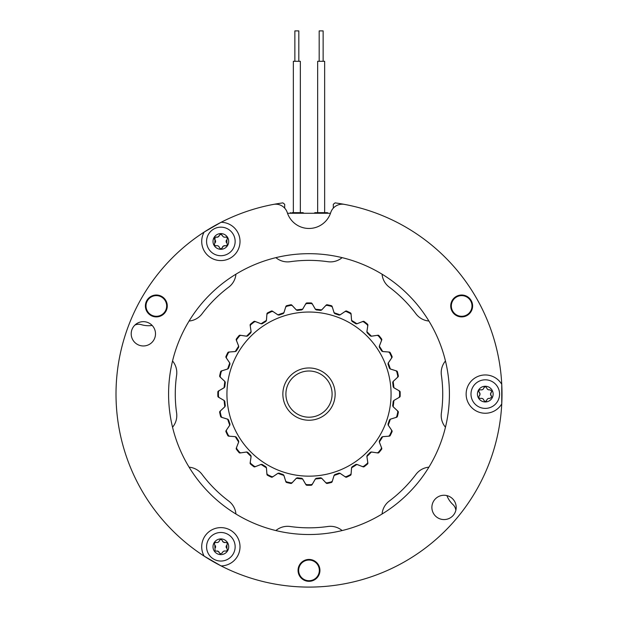 <?xml version="1.0" encoding="UTF-8"?>
<svg xmlns="http://www.w3.org/2000/svg" width="618" height="618" viewBox="0 0 618 618"><rect width="100%" height="100%" fill="white"/><g stroke="black" fill="none" stroke-linecap="round" stroke-linejoin="round"><path stroke-width="0.93" d="M455.837 510.352A9.116 9.116 0 0 0 452.979 504.589A24.318 24.318 0 0 1 446.891 495.597M134.902 325.068A9.116 9.116 0 0 1 141.329 324.651A24.318 24.318 0 0 0 152.159 325.431M250.12 325.053A1.213 1.213 0 0 1 250.553 324.118A91.178 91.178 0 0 1 253.774 321.545A1.213 1.213 0 0 1 254.879 321.352L260.433 323.508A1.213 1.213 0 0 0 261.623 323.407A85.099 85.099 0 0 1 265.864 320.742A1.213 1.213 0 0 0 266.466 319.715L266.937 313.782A1.213 1.213 0 0 1 267.594 312.863A91.178 91.178 0 0 1 271.302 311.078A1.213 1.213 0 0 1 272.422 311.14L277.358 314.469A1.213 1.213 0 0 0 278.54 314.639A85.099 85.099 0 0 1 283.276 312.978A1.213 1.213 0 0 0 284.087 312.113L285.871 306.435A1.213 1.213 0 0 1 286.706 305.686A91.178 91.178 0 0 1 290.723 304.774A1.213 1.213 0 0 1 291.804 305.076L295.875 309.425A1.213 1.213 0 0 0 296.98 309.85A85.099 85.099 0 0 1 301.97 309.294A1.213 1.213 0 0 0 302.951 308.629L305.956 303.484A1.213 1.213 0 0 1 306.937 302.944A91.178 91.178 0 0 1 311.063 302.944A1.213 1.213 0 0 1 312.044 303.484L315.049 308.629A1.213 1.213 0 0 0 316.03 309.294A85.099 85.099 0 0 1 321.02 309.85A1.213 1.213 0 0 0 322.125 309.425L326.196 305.076A1.213 1.213 0 0 1 327.277 304.774A91.178 91.178 0 0 1 331.294 305.686A1.213 1.213 0 0 1 332.129 306.435L333.913 312.113A1.213 1.213 0 0 0 334.724 312.978A85.099 85.099 0 0 1 339.46 314.639A1.213 1.213 0 0 0 340.642 314.469L345.578 311.14A1.213 1.213 0 0 1 346.698 311.078A91.178 91.178 0 0 1 350.406 312.863A1.213 1.213 0 0 1 351.063 313.782L351.534 319.715A1.213 1.213 0 0 0 352.136 320.742A85.099 85.099 0 0 1 356.377 323.407A1.213 1.213 0 0 0 357.567 323.508L363.121 321.352A1.213 1.213 0 0 1 364.226 321.545A91.178 91.178 0 0 1 367.447 324.118A1.213 1.213 0 0 1 367.88 325.153L367.022 331.047A1.213 1.213 0 0 0 367.378 332.175A85.099 85.099 0 0 1 370.924 335.728A1.213 1.213 0 0 0 372.059 336.084L377.953 335.226A1.213 1.213 0 0 1 378.981 335.651A91.178 91.178 0 0 1 381.553 338.88A1.213 1.213 0 0 1 381.746 339.985L379.599 345.532A1.213 1.213 0 0 0 379.691 346.721A85.099 85.099 0 0 1 382.364 350.97A1.213 1.213 0 0 0 383.384 351.565L389.325 352.044A1.213 1.213 0 0 1 390.236 352.693A91.178 91.178 0 0 1 392.021 356.408A1.213 1.213 0 0 1 391.966 357.528L388.637 362.465A1.213 1.213 0 0 0 388.459 363.639A85.099 85.099 0 0 1 390.12 368.374A1.213 1.213 0 0 0 390.985 369.185L396.671 370.97A1.213 1.213 0 0 1 397.413 371.804A91.178 91.178 0 0 1 398.332 375.829A1.213 1.213 0 0 1 398.023 376.903L393.681 380.974A1.213 1.213 0 0 0 393.249 382.086A85.099 85.099 0 0 1 393.813 387.069A1.213 1.213 0 0 0 394.477 388.058L399.614 391.055A1.213 1.213 0 0 1 400.155 392.044A91.178 91.178 0 0 1 400.155 396.161A1.213 1.213 0 0 1 399.614 397.142L394.477 400.147A1.213 1.213 0 0 0 393.813 401.136A85.099 85.099 0 0 1 393.249 406.119A1.213 1.213 0 0 0 393.681 407.231L398.023 411.294A1.213 1.213 0 0 1 398.332 412.376A91.178 91.178 0 0 1 397.413 416.393A1.213 1.213 0 0 1 396.671 417.235L390.985 419.019A1.213 1.213 0 0 0 390.12 419.831A85.099 85.099 0 0 1 388.459 424.566A1.213 1.213 0 0 0 388.637 425.74L391.966 430.676A1.213 1.213 0 0 1 392.021 431.797A91.178 91.178 0 0 1 390.236 435.512A1.213 1.213 0 0 1 389.325 436.161L383.384 436.632A1.213 1.213 0 0 0 382.364 437.235A85.099 85.099 0 0 1 379.691 441.484A1.213 1.213 0 0 0 379.599 442.666L381.746 448.22A1.213 1.213 0 0 1 381.553 449.325A91.178 91.178 0 0 1 378.981 452.546A1.213 1.213 0 0 1 377.953 452.979L372.059 452.121A1.213 1.213 0 0 0 370.924 452.476A85.099 85.099 0 0 1 367.378 456.022A1.213 1.213 0 0 0 367.022 457.158L367.88 463.052A1.213 1.213 0 0 1 367.447 464.087A91.178 91.178 0 0 1 364.226 466.66A1.213 1.213 0 0 1 363.121 466.845L357.567 464.697A1.213 1.213 0 0 0 356.377 464.79A85.099 85.099 0 0 1 352.136 467.463A1.213 1.213 0 0 0 351.534 468.49L351.063 474.423A1.213 1.213 0 0 1 350.406 475.335A91.178 91.178 0 0 1 346.698 477.127A1.213 1.213 0 0 1 345.578 477.065L340.642 473.736A1.213 1.213 0 0 0 339.46 473.566A85.099 85.099 0 0 1 334.724 475.219A1.213 1.213 0 0 0 333.913 476.092L332.129 481.77A1.213 1.213 0 0 1 331.294 482.511A91.178 91.178 0 0 1 327.277 483.43A1.213 1.213 0 0 1 326.196 483.121L322.125 478.78A1.213 1.213 0 0 0 321.02 478.347A85.099 85.099 0 0 1 316.03 478.911A1.213 1.213 0 0 0 315.049 479.576L312.044 484.721A1.213 1.213 0 0 1 311.063 485.261A91.178 91.178 0 0 1 306.937 485.261A1.213 1.213 0 0 1 305.956 484.721L302.951 479.576A1.213 1.213 0 0 0 301.97 478.911A85.099 85.099 0 0 1 296.98 478.347A1.213 1.213 0 0 0 295.875 478.78L291.804 483.121A1.213 1.213 0 0 1 290.723 483.43A91.178 91.178 0 0 1 286.706 482.511A1.213 1.213 0 0 1 285.871 481.77L284.087 476.092A1.213 1.213 0 0 0 283.276 475.219A85.099 85.099 0 0 1 278.54 473.566A1.213 1.213 0 0 0 277.358 473.736L272.422 477.065A1.213 1.213 0 0 1 271.302 477.127A91.178 91.178 0 0 1 267.594 475.335A1.213 1.213 0 0 1 266.937 474.423L266.466 468.49A1.213 1.213 0 0 0 265.864 467.463A85.099 85.099 0 0 1 261.623 464.79A1.213 1.213 0 0 0 260.433 464.697L254.879 466.845A1.213 1.213 0 0 1 253.774 466.66A91.178 91.178 0 0 1 250.553 464.087A1.213 1.213 0 0 1 250.12 463.052L250.978 457.158A1.213 1.213 0 0 0 250.622 456.022A85.099 85.099 0 0 1 247.076 452.476A1.213 1.213 0 0 0 245.941 452.121L240.047 452.979A1.213 1.213 0 0 1 239.019 452.546A91.178 91.178 0 0 1 236.447 449.325A1.213 1.213 0 0 1 236.254 448.22L238.401 442.666A1.213 1.213 0 0 0 238.309 441.484A85.099 85.099 0 0 1 235.636 437.235A1.213 1.213 0 0 0 234.616 436.632L228.675 436.161A1.213 1.213 0 0 1 227.764 435.512A91.178 91.178 0 0 1 225.979 431.797A1.213 1.213 0 0 1 226.034 430.676L229.363 425.74A1.213 1.213 0 0 0 229.541 424.566A85.099 85.099 0 0 1 227.88 419.831A1.213 1.213 0 0 0 227.015 419.019L221.329 417.235A1.213 1.213 0 0 1 220.587 416.393A91.178 91.178 0 0 1 219.668 412.376A1.213 1.213 0 0 1 219.977 411.294L224.319 407.231A1.213 1.213 0 0 0 224.751 406.119A85.099 85.099 0 0 1 224.187 401.136A1.213 1.213 0 0 0 223.523 400.147L218.386 397.142A1.213 1.213 0 0 1 217.845 396.161A91.178 91.178 0 0 1 217.845 392.044A1.213 1.213 0 0 1 218.386 391.055L223.523 388.058A1.213 1.213 0 0 0 224.187 387.069A85.099 85.099 0 0 1 224.751 382.086A1.213 1.213 0 0 0 224.319 380.974L219.977 376.903A1.213 1.213 0 0 1 219.668 375.829A91.178 91.178 0 0 1 220.587 371.804A1.213 1.213 0 0 1 221.329 370.97L227.015 369.185A1.213 1.213 0 0 0 227.88 368.374A85.099 85.099 0 0 1 229.541 363.639A1.213 1.213 0 0 0 229.363 362.465L226.034 357.528A1.213 1.213 0 0 1 225.979 356.408A91.178 91.178 0 0 1 227.764 352.693A1.213 1.213 0 0 1 228.675 352.044L234.616 351.565A1.213 1.213 0 0 0 235.636 350.97A85.099 85.099 0 0 1 238.309 346.721A1.213 1.213 0 0 0 238.401 345.532L236.254 339.985A1.213 1.213 0 0 1 236.447 338.88A91.178 91.178 0 0 1 239.019 335.651A1.213 1.213 0 0 1 240.047 335.226L245.941 336.084A1.213 1.213 0 0 0 247.076 335.728A85.099 85.099 0 0 1 250.622 332.175A1.213 1.213 0 0 0 250.978 331.047L250.12 325.153A1.213 1.213 0 0 1 250.12 325.053M382.063 514.014A18.239 18.239 0 0 1 389.278 501.059A133.727 133.727 0 0 0 415.953 474.385A18.239 18.239 0 0 1 428.915 467.169M172.546 360.974A18.239 18.239 0 0 1 176.609 375.242A133.727 133.727 0 0 0 176.609 412.963A18.239 18.239 0 0 1 172.546 427.231M445.454 427.231A18.239 18.239 0 0 1 441.391 412.963A133.727 133.727 0 0 0 441.391 375.242A18.239 18.239 0 0 1 445.454 360.974M428.915 321.036A18.239 18.239 0 0 1 415.953 313.82A133.727 133.727 0 0 0 389.278 287.146A18.239 18.239 0 0 1 382.063 274.191M342.125 257.644A18.239 18.239 0 0 1 327.864 261.708A133.727 133.727 0 0 0 290.136 261.708A18.239 18.239 0 0 1 275.875 257.644M235.937 274.191A18.239 18.239 0 0 1 228.722 287.146A133.727 133.727 0 0 0 202.047 313.82A18.239 18.239 0 0 1 189.085 321.036M189.085 467.169A18.239 18.239 0 0 1 202.047 474.385A133.727 133.727 0 0 0 228.722 501.059A18.239 18.239 0 0 1 235.937 514.014M275.875 530.553A18.239 18.239 0 0 1 290.136 526.497A133.727 133.727 0 0 0 327.864 526.497A18.239 18.239 0 0 1 342.125 530.553M132.824 339.885A12.159 12.159 0 0 0 149.425 344.342A12.159 12.159 0 0 0 153.874 327.733A12.159 12.159 0 0 0 137.273 323.284A12.159 12.159 0 0 0 132.824 339.885M433.512 513.488A12.159 12.159 0 0 0 450.12 517.946A12.159 12.159 0 0 0 454.57 501.337A12.159 12.159 0 0 0 437.961 496.887A12.159 12.159 0 0 0 433.512 513.488M165.809 311.433A10.939 10.939 0 0 0 161.808 296.486A10.939 10.939 0 0 0 146.86 300.487A10.939 10.939 0 0 0 150.862 315.435A10.939 10.939 0 0 0 165.809 311.433M309 559.445A10.939 10.939 0 0 0 298.061 570.383A10.939 10.939 0 0 0 309 581.322A10.939 10.939 0 0 0 319.939 570.383A10.939 10.939 0 0 0 309 559.445M237.443 556.339A19.15 19.15 0 0 0 230.437 530.182A19.15 19.15 0 0 0 204.164 556.146L221.082 565.91A19.15 19.15 0 0 0 237.443 556.339M485.285 374.956A19.15 19.15 0 0 0 466.134 394.099A19.15 19.15 0 0 0 501.754 403.871L501.754 384.334A19.15 19.15 0 0 0 485.285 374.956M452.191 311.433A10.939 10.939 0 0 0 467.138 315.435A10.939 10.939 0 0 0 471.14 300.487A10.939 10.939 0 0 0 456.192 296.486A10.939 10.939 0 0 0 452.191 311.433M204.28 251.008A19.15 19.15 0 0 0 230.437 258.023A19.15 19.15 0 0 0 221.082 222.287L204.164 232.059A19.15 19.15 0 0 0 204.28 251.008M430.607 323.894A140.417 140.417 0 0 1 379.213 515.706A140.417 140.417 0 0 1 187.393 464.311A140.417 140.417 0 0 1 238.787 272.499A140.417 140.417 0 0 1 430.607 323.894M273.48 204.396A12.159 12.159 0 0 1 287.293 212.631A22.796 22.796 0 0 0 330.707 212.631A12.159 12.159 0 0 1 344.52 204.396A193.001 193.001 0 0 1 501.754 403.871A193.001 193.001 0 0 1 141.862 490.599A193.001 193.001 0 0 1 282.889 202.882L284.682 204.272L284.682 208.135M335.141 394.099A26.141 26.141 0 0 1 309 420.24A26.141 26.141 0 0 1 282.859 394.099A26.141 26.141 0 0 1 309 367.965A26.141 26.141 0 0 1 335.141 394.099M285.902 394.099A23.098 23.098 0 0 0 309 417.204A23.098 23.098 0 0 0 332.098 394.099A23.098 23.098 0 0 0 309 371.001A23.098 23.098 0 0 0 285.902 394.099M367.749 325.925L367.331 324.813A90.576 90.576 0 0 0 363.569 321.816L362.395 321.654L356.856 323.832L355.736 323.708A84.496 84.496 0 0 0 352.144 321.453L351.549 320.495L351.109 314.562L350.452 313.573A90.576 90.576 0 0 0 346.119 311.487L344.937 311.588L340.016 314.941L338.903 315.072A84.496 84.496 0 0 0 334.894 313.674L334.106 312.878L332.353 307.185L331.495 306.366A90.576 90.576 0 0 0 326.806 305.3L325.671 305.663L321.623 310.027L320.564 310.406A84.496 84.496 0 0 0 316.346 309.927L315.404 309.324L312.422 304.172L311.402 303.562A90.576 90.576 0 0 0 306.598 303.562L305.578 304.172L302.596 309.324L301.654 309.927A84.496 84.496 0 0 0 297.436 310.406L296.377 310.027L292.329 305.663L291.194 305.3A90.576 90.576 0 0 0 286.513 306.366L285.647 307.185L283.894 312.878L283.106 313.674A84.496 84.496 0 0 0 279.104 315.072L277.984 314.941L273.063 311.588L271.881 311.487A90.576 90.576 0 0 0 267.548 313.573L266.891 314.562L266.451 320.495L265.856 321.453A84.496 84.496 0 0 0 262.264 323.708L261.151 323.832L255.605 321.654L254.431 321.816A90.576 90.576 0 0 0 250.669 324.813L250.251 325.925L251.14 331.812L250.777 332.87A84.496 84.496 0 0 0 247.772 335.875L246.713 336.238L240.827 335.35L239.714 335.767A90.576 90.576 0 0 0 236.717 339.529L236.555 340.703L238.726 346.25L238.61 347.362A84.496 84.496 0 0 0 236.354 350.954L235.396 351.549L229.456 351.997L228.467 352.654A90.576 90.576 0 0 0 226.381 356.98L226.489 358.17L229.842 363.083L229.973 364.203A84.496 84.496 0 0 0 228.575 368.204L227.772 368.992L222.086 370.754L221.267 371.611A90.576 90.576 0 0 0 220.193 376.3L220.556 377.428L224.921 381.476L225.3 382.534A84.496 84.496 0 0 0 224.828 386.752L224.226 387.702L219.066 390.676L218.463 391.696A90.576 90.576 0 0 0 218.424 394.099A90.576 90.576 0 0 0 218.463 396.509L219.066 397.529L224.226 400.503L224.828 401.453A84.496 84.496 0 0 0 225.3 405.663L224.921 406.721L220.556 410.777L220.193 411.905A90.576 90.576 0 0 0 221.267 416.594L222.086 417.451L227.772 419.205L228.575 419.993A84.496 84.496 0 0 0 229.973 424.002L229.842 425.114L226.489 430.035L226.381 431.217A90.576 90.576 0 0 0 228.467 435.551L229.456 436.208L235.396 436.656L236.354 437.243A84.496 84.496 0 0 0 238.61 440.835L238.726 441.955L236.555 447.494L236.709 448.676A90.576 90.576 0 0 0 239.714 452.43L240.819 452.855L246.713 451.967L247.772 452.33A84.496 84.496 0 0 0 250.769 455.327L251.14 456.393L250.251 462.279L250.669 463.392A90.576 90.576 0 0 0 254.431 466.389L255.605 466.551L261.144 464.373L262.264 464.497A84.496 84.496 0 0 0 265.856 466.752L266.451 467.702L266.891 473.643L267.548 474.632A90.576 90.576 0 0 0 271.881 476.717L273.063 476.617L277.984 473.257L279.097 473.125A84.496 84.496 0 0 0 283.106 474.531L283.894 475.327L285.647 481.02L286.505 481.839A90.576 90.576 0 0 0 291.194 482.905L292.329 482.542L296.377 478.177L297.436 477.799A84.496 84.496 0 0 0 301.654 478.278L302.596 478.88L305.578 484.033L306.598 484.643A90.576 90.576 0 0 0 311.402 484.643L312.422 484.033L315.404 478.88L316.346 478.278A84.496 84.496 0 0 0 320.564 477.799L321.623 478.177L325.671 482.542L326.806 482.905A90.576 90.576 0 0 0 331.487 481.839L332.353 481.02L334.106 475.327L334.894 474.531A84.496 84.496 0 0 0 338.896 473.125L340.016 473.264L344.937 476.617L346.119 476.717A90.576 90.576 0 0 0 350.452 474.632L351.109 473.643L351.549 467.702L352.144 466.752A84.496 84.496 0 0 0 355.736 464.497L356.849 464.373L362.395 466.551L363.569 466.389A90.576 90.576 0 0 0 367.331 463.392L367.764 462.457L366.86 456.393L367.223 455.327A84.496 84.496 0 0 0 370.228 452.33L371.287 451.967L377.173 452.855L378.286 452.43A90.576 90.576 0 0 0 381.283 448.676L381.445 447.494L379.274 441.955L379.39 440.835A84.496 84.496 0 0 0 381.646 437.243L382.604 436.656L388.544 436.208L389.533 435.551A90.576 90.576 0 0 0 391.619 431.217L391.511 430.035L388.158 425.114L388.027 424.002A84.496 84.496 0 0 0 389.425 420.001L390.228 419.205L395.914 417.451L396.733 416.594A90.576 90.576 0 0 0 397.807 411.905L397.444 410.777L393.079 406.729L392.7 405.671A84.496 84.496 0 0 0 393.172 401.453L393.774 400.503L398.934 397.529L399.537 396.509A90.576 90.576 0 0 0 399.576 394.099A90.576 90.576 0 0 0 399.537 391.696L398.934 390.676L393.774 387.702L393.172 386.752A84.496 84.496 0 0 0 392.7 382.534L393.079 381.476L397.444 377.428L397.807 376.3A90.576 90.576 0 0 0 396.733 371.611L395.914 370.754L390.228 368.992L389.425 368.204A84.496 84.496 0 0 0 388.027 364.203L388.158 363.09L391.511 358.17L391.619 356.988A90.576 90.576 0 0 0 389.533 352.654L388.544 351.997L382.604 351.549L381.646 350.962A84.496 84.496 0 0 0 379.39 347.37L379.274 346.25L381.445 340.711L381.291 339.529A90.576 90.576 0 0 0 378.286 335.775L377.181 335.35L371.287 336.238L370.228 335.875A84.496 84.496 0 0 0 367.231 332.878L366.86 331.812L367.749 325.925M391.063 394.099A82.063 82.063 0 0 0 309 312.036A82.063 82.063 0 0 0 226.937 394.099A82.063 82.063 0 0 0 309 476.161A82.063 82.063 0 0 0 391.063 394.099M499.568 394.099A14.284 14.284 0 0 1 485.285 408.39A14.284 14.284 0 0 1 470.993 394.099A14.284 14.284 0 0 1 485.285 379.815A14.284 14.284 0 0 1 499.568 394.099M491.341 392.245A2.565 2.565 0 0 0 490.545 394.099L491.797 391.186L489.92 389.788C488.328 390.066 487.254 389.448 486.698 387.926C485.756 386.489 484.813 386.489 483.863 387.926C483.315 389.448 482.241 390.066 480.642 389.788C478.927 389.881 478.448 390.7 479.22 392.245L480.016 394.106A2.565 2.565 0 0 0 479.22 392.245A1.46 1.46 0 0 1 479.715 389.819M477.428 394.099A7.856 7.856 0 0 1 485.285 386.25A7.856 7.856 0 0 1 493.133 394.099A7.856 7.856 0 0 1 485.285 401.955A7.856 7.856 0 0 1 477.428 394.099M486.204 401.067A1.46 1.46 0 0 0 486.698 400.279C487.247 398.757 488.32 398.139 489.92 398.425L491.797 397.019L490.545 394.099A2.565 2.565 0 0 0 491.341 395.96M213.72 229.069A14.284 14.284 0 0 1 233.233 234.292A14.284 14.284 0 0 1 228.003 253.805A14.284 14.284 0 0 1 208.49 248.583A14.284 14.284 0 0 1 213.72 229.069M216.223 237.119A2.565 2.565 0 0 0 219.436 235.257L218.231 236.879L215.079 237.258L214.801 243.299C214.029 244.836 214.5 245.655 216.223 245.755C217.814 245.47 218.888 246.088 219.436 247.617C220.387 249.054 221.329 249.054 222.279 247.617L223.492 245.995A2.565 2.565 0 0 0 222.279 247.617A1.46 1.46 0 0 1 221.785 248.397M224.79 248.243A7.856 7.856 0 0 1 214.06 245.361A7.856 7.856 0 0 1 216.933 234.631A7.856 7.856 0 0 1 227.663 237.513A7.856 7.856 0 0 1 224.79 248.243M221.468 234.276A1.46 1.46 0 0 0 220.788 234.145M226.427 237.15A1.46 1.46 0 0 0 225.5 237.119C223.909 237.405 222.835 236.787 222.279 235.257L220.132 234.338L219.436 235.257M213.72 559.135A14.284 14.284 0 0 1 208.49 539.622A14.284 14.284 0 0 1 228.003 534.392A14.284 14.284 0 0 1 233.233 553.906A14.284 14.284 0 0 1 213.72 559.135M219.436 552.94A2.565 2.565 0 0 0 218.231 551.326L220.132 553.867L222.279 552.94C222.828 551.418 223.901 550.8 225.5 551.086C227.215 550.986 227.687 550.167 226.914 548.622L226.914 544.906C227.694 543.369 227.215 542.55 225.5 542.45L223.492 542.21A2.565 2.565 0 0 0 225.5 542.45M224.79 539.962A7.856 7.856 0 0 1 227.663 550.692A7.856 7.856 0 0 1 216.933 553.566A7.856 7.856 0 0 1 214.06 542.836A7.856 7.856 0 0 1 224.79 539.962M222.279 540.588A2.565 2.565 0 0 0 223.492 542.21L222.279 540.588C221.337 539.151 220.387 539.151 219.436 540.588C218.888 542.11 217.814 542.728 216.223 542.45C214.5 542.542 214.029 543.369 214.801 544.906L215.079 550.947L218.231 551.326A2.565 2.565 0 0 0 217.219 550.993M293.349 212.654L293.349 61.29L300.34 61.29L300.34 212.654L302.982 212.654L291.982 212.654M301.708 212.654L297.088 212.654M328.351 213.264L327.293 212.654L322.859 212.654M323.299 212.654L315.018 212.654L317.66 212.654L317.66 61.29L324.651 61.29L324.651 212.654L326.018 212.654M333.318 208.135L333.318 204.272L335.111 202.882A193.001 193.001 0 0 1 344.512 204.396M298.664 570.383A10.336 10.336 0 0 0 309 580.719A10.336 10.336 0 0 0 319.336 570.383A10.336 10.336 0 0 0 309 560.047A10.336 10.336 0 0 0 298.664 570.383M146.002 305.964A10.336 10.336 0 0 0 156.339 316.292A10.336 10.336 0 0 0 166.667 305.964A10.336 10.336 0 0 0 156.339 295.628A10.336 10.336 0 0 0 146.002 305.964M451.333 305.964A10.336 10.336 0 0 0 461.661 316.292A10.336 10.336 0 0 0 471.998 305.964A10.336 10.336 0 0 0 461.661 295.628A10.336 10.336 0 0 0 451.333 305.964M287.509 213.264L330.491 213.264M217.219 542.534A2.565 2.565 0 0 0 219.019 541.499M216.223 542.45A1.46 1.46 0 0 0 215.296 542.48M215.381 547.803A2.565 2.565 0 0 0 215.373 545.725M224.496 550.993A2.565 2.565 0 0 0 222.696 552.036M226.343 545.725A2.565 2.565 0 0 0 226.343 547.803M226.343 240.402A2.565 2.565 0 0 0 226.343 242.48M222.704 236.169A2.565 2.565 0 0 0 224.504 237.212M215.079 237.258A1.46 1.46 0 0 0 214.801 239.575M215.381 242.472A2.565 2.565 0 0 0 215.381 240.394M214.369 244.118A1.46 1.46 0 0 0 216.223 245.755M219.019 246.706A2.565 2.565 0 0 0 217.219 245.663M225.5 237.119C227.223 237.219 227.694 238.038 226.922 239.575L226.922 243.299C227.687 244.836 227.215 245.655 225.5 245.755A2.565 2.565 0 0 0 223.492 245.995L225.5 245.755A1.46 1.46 0 0 0 226.427 245.725M483.438 399.367A2.565 2.565 0 0 0 481.638 398.332M488.923 398.332A2.565 2.565 0 0 0 487.123 399.375M487.123 388.838A2.565 2.565 0 0 0 488.923 389.873M484.357 387.138A1.46 1.46 0 0 0 483.863 387.926M481.646 389.873A2.565 2.565 0 0 0 483.438 388.838M479.22 395.96A2.565 2.565 0 0 0 480.016 394.106L479.22 395.96C478.448 397.498 478.919 398.316 480.642 398.425C482.233 398.139 483.307 398.757 483.863 400.279C484.806 401.715 485.756 401.715 486.698 400.279M319.251 30.9L323.137 30.9L323.137 61.29M294.863 61.29L294.863 30.9L298.818 30.9L298.818 61.29M304.033 213.264L302.982 212.654M313.967 213.264L315.018 212.654M289.649 213.264L290.707 212.654M319.182 30.9L319.182 61.29"/></g></svg>
